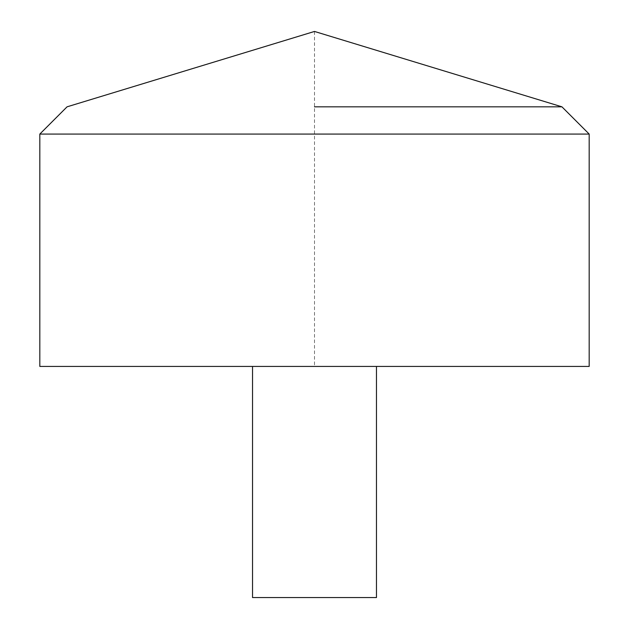 <?xml version="1.0" encoding="UTF-8"?>
<svg xmlns="http://www.w3.org/2000/svg" width="629" height="629" viewBox="0 0 629 629"><rect width="100%" height="100%" fill="white"/><g stroke="black" fill="none" stroke-linecap="round" stroke-linejoin="round"><path stroke-width="0.47" stroke-dasharray="3.15 2.36" d="M39.824 366.424L589.176 366.424L314.5 366.424L314.5 31.45L561.941 106.828L589.176 134.063L589.176 366.424M39.824 134.063L589.176 134.063M252.528 366.424L376.472 366.424L252.528 366.424M252.528 597.55L376.472 597.55"/><path stroke-width="0.94" d="M589.176 366.424L39.824 366.424L39.824 134.063L589.176 134.063L589.176 366.424M314.5 106.828L561.941 106.828L314.5 106.828M376.472 366.424L376.472 597.55L252.528 597.55L252.528 366.424M589.176 134.063L561.941 106.828L314.5 31.45L67.059 106.828L39.824 134.063"/></g></svg>
